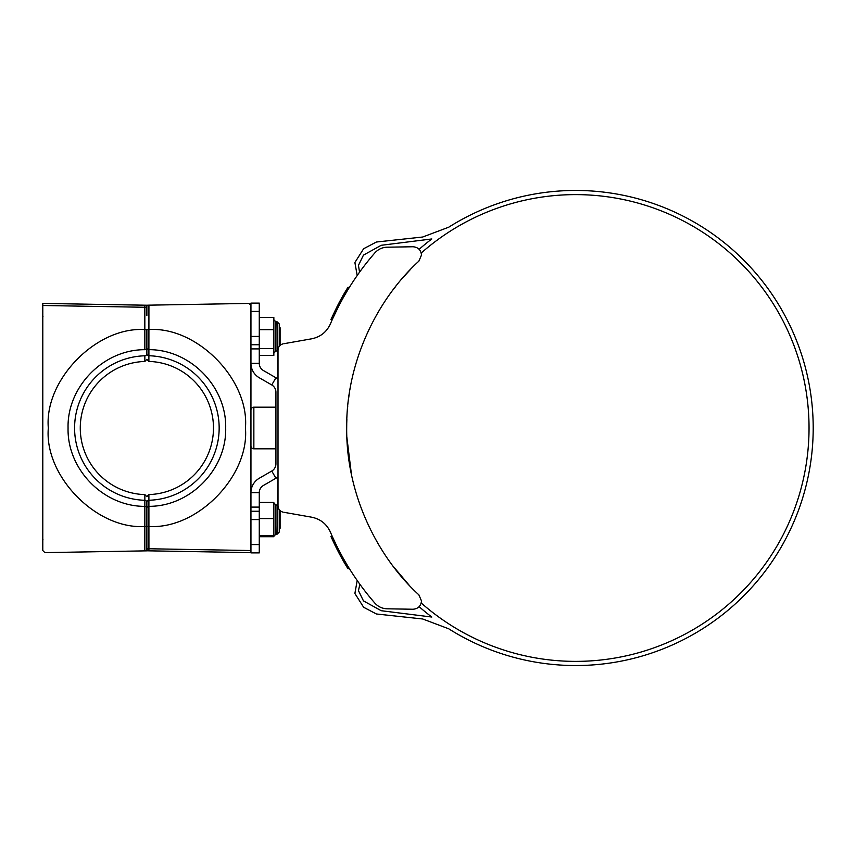 <?xml version="1.0" encoding="UTF-8"?>
<svg xmlns="http://www.w3.org/2000/svg" width="856" height="856" viewBox="0 0 856 856"><rect width="100%" height="100%" fill="white"/><g stroke="black" fill="none" stroke-linecap="round" stroke-linejoin="round"><path stroke-width="1.28" d="M284.245 512.359L311.723 517.206C320.433 519.025 326.65 523.968 330.384 532.047C341.458 558.069 356.278 581.759 374.842 603.095C378.127 606.722 382.215 608.616 387.105 608.798L413.02 609.247C418.124 608.787 420.949 606.016 421.494 600.933L418.873 594.856C377.999 557.63 346.059 494.779 346.691 428C346.059 361.221 377.999 298.37 418.873 261.144L421.494 255.067C420.949 249.984 418.124 247.213 413.02 246.753L387.105 247.202C382.215 247.384 378.127 249.278 374.842 252.905C356.278 274.241 341.458 297.931 330.384 323.953C326.65 332.032 320.433 336.975 311.723 338.794L284.245 343.641M346.883 437.416L351.431 474.342M349.954 466.477L349.548 464.07M348.585 457.382L348.167 453.915M347.087 441.396L346.873 437.213M344.604 292.838L346.059 292.838A266.43 266.43 0 0 0 338.141 307.283L336.74 307.283A267.671 267.671 0 0 1 344.604 292.838L347.911 287.349L349.376 287.349M338.163 548.76L336.108 544.619L334.717 544.619L337.296 549.809A267.671 267.671 0 0 1 336.74 548.717M342.593 557.096L343.449 558.626A266.43 266.43 0 0 0 346.059 563.162L344.604 563.162A267.671 267.671 0 0 1 342.015 558.626A267.671 267.671 0 0 1 341.929 558.476M341.137 557.053A267.671 267.671 0 0 1 340.41 555.705A267.671 267.671 0 0 1 338.131 551.425L338.131 551.425M342.571 557.053L343.192 558.176A266.43 266.43 0 0 1 342.828 557.513M346.691 428L346.734 423.731M347.397 409.992L347.729 406.183M348.606 398.425L349.045 395.269M349.997 389.213L350.66 385.585M350.35 387.244L350.018 389.116M349.505 392.209L349.098 394.905M347.739 406.129L347.397 410.088M346.873 419.012L346.734 423.442M393.396 566.576L408.954 584.958M410.131 269.811L403.839 276.67M395.654 286.493L393.396 289.424M277.173 350.981L275.921 350.981L275.921 321.845L277.173 321.845L278.007 379.165A16.649 16.649 0 0 0 275.921 377.753L263.434 370.541A8.325 8.325 0 0 1 259.272 363.329L259.272 348.906L250.947 348.906M250.947 507.094L259.272 507.094L259.272 492.671A8.325 8.325 0 0 1 263.434 485.459L275.921 478.247A16.649 16.649 0 0 0 278.007 476.835L277.173 534.155L279.249 532.068L279.249 509.769M340.538 302.682L338.034 307.486M338.345 306.887L338.698 306.191M339.971 303.752L339.682 304.297M338.067 307.443L336.665 307.443L337.296 306.191M338.216 307.144L338.612 306.352M332.781 318.464L338.163 307.24M331.411 318.464L330.951 319.502L332.406 319.32M353.967 280.222L357.198 275.493L354.887 262.503L363.65 248.721L376.394 242.023L422.714 237.016L448.747 227.193A237.551 237.551 0 0 1 813.2 428A237.551 237.551 0 0 1 448.747 628.807L422.714 618.984L376.394 613.977L363.65 607.279L354.887 593.497L357.198 580.507M419.162 249.289A237.551 237.551 0 0 1 431.799 238.963L381.22 245.287L363.458 255.12L358.45 265.339L359.541 272.176M283.165 343.834C279.976 344.658 278.264 346.701 278.007 349.986L278.007 506.014C278.264 509.299 279.976 511.342 283.165 512.166M338.067 548.557L338.484 549.392M334.717 544.619L331.411 537.536L332.781 537.536L332.321 536.498L330.951 536.498L332.321 536.498M336.108 544.619L333.401 538.884M339.543 551.425A266.43 266.43 0 0 0 340.72 553.65L340.677 553.586M344.155 559.878L345.364 561.975M353.967 575.778L357.359 580.753M359.862 584.263L358.45 590.661L363.458 600.88L381.22 610.713L431.799 617.037A237.551 237.551 0 0 1 419.162 606.711M332.321 319.502L330.951 319.502L336.665 307.443M336.772 307.229L337.275 306.223M338.559 303.752L339.276 302.393M331.411 537.536L330.951 536.498M341.319 557.374L339.565 554.153M346.134 563.291L344.262 562.563M344.476 562.938L347.911 568.652L349.376 568.652M343.449 558.626L342.015 558.626L339.297 553.65L336.643 548.514L338.034 548.514M342.154 297.128L341.137 298.947M341.929 297.524L342.785 296.005M259.272 363.329L250.947 363.329A16.649 16.649 0 0 0 259.272 377.753L271.759 384.954A8.325 8.325 0 0 1 275.921 392.166L275.921 463.834A8.325 8.325 0 0 1 271.759 471.046L259.272 478.247A16.649 16.649 0 0 0 250.947 492.671L259.272 492.671M250.947 544.566L259.272 544.566L259.272 552.89L250.947 552.89L250.947 511.257L259.272 511.257L259.272 519.581L250.947 519.581L250.947 303.11L259.272 303.11L259.272 311.434L250.947 311.434M259.272 544.566L259.272 519.581M259.272 507.094L259.272 511.257M259.272 344.743L250.947 344.743L250.947 336.419L259.272 336.419L259.272 348.906M259.272 336.419L259.272 311.434M148.901 507.244L148.891 494.575A66.608 66.608 0 0 0 213.476 428A66.608 66.608 0 0 0 148.891 361.425L146.868 359.349L144.857 361.457A66.608 66.608 0 0 0 80.271 428.032A66.608 66.608 0 0 0 144.857 494.608L146.868 496.694M250.947 305.496L248.829 303.42A2.087 2.087 0 0 0 248.829 303.42L148.923 305.164L148.891 361.425M146.868 509.181L146.868 502.258C146.868 494.789 146.868 494.789 146.868 502.258A2.087 2.012 180 0 1 148.901 500.257L148.901 506.335C190.182 506.57 226.744 469.27 225.684 428C226.669 386.677 190.31 349.505 148.901 349.665L148.901 355.743A72.279 72.279 0 0 1 219.157 428A72.279 72.279 0 0 1 148.901 500.257M146.868 508.346A2.087 2.012 180 0 1 148.901 506.335L148.923 548.76L250.947 550.536L250.947 552.623L146.868 550.804L146.868 508.346A2.087 2.012 180 0 0 144.846 506.367L144.857 494.608M148.901 349.612L148.901 347.825M146.868 537.942L146.868 526.472L146.868 537.942M146.868 329.753L146.868 353.774C146.868 361.243 146.868 361.243 146.868 353.774A2.087 2.012 0 0 1 144.846 355.786L144.846 356.053M105.245 304.501L146.868 305.228L146.868 315.607L146.868 305.228L148.923 305.164M188.502 551.532L148.923 550.836A2.087 2.087 0 0 1 146.868 548.76L148.923 548.76L148.923 550.836M44.887 552.623L144.825 550.879L144.846 506.367C103.437 506.527 67.078 469.356 68.063 428.032C67.003 386.773 103.565 349.473 144.846 349.697L144.825 307.272L42.8 305.496L42.8 550.536L44.887 552.623A2.087 2.087 0 0 0 44.897 552.623M144.846 506.431L144.846 508.207M146.868 540.436L146.868 538.317M146.868 329.56L148.923 329.56C197.105 326.307 249.631 379.882 245.426 428C249.631 476.118 197.105 529.693 148.923 526.44L146.868 526.44L146.868 550.847L144.825 550.879M144.857 361.457L144.846 355.786A72.279 72.279 0 0 0 74.59 428.032A72.279 72.279 0 0 0 144.846 500.289L144.846 506.367M42.8 303.409L42.8 305.496L42.8 303.409L144.825 305.196A2.087 2.087 0 0 1 146.868 307.272A2.087 2.087 0 0 0 144.825 305.196L144.825 307.272L146.868 307.272M144.846 348.788L144.846 349.697A2.087 2.012 -0 0 0 146.868 347.697M279.249 510.005L280.083 510.839L280.083 528.323L279.249 529.158M279.249 326.842L280.083 327.677L280.083 345.161L279.249 345.995M421.238 602.999A233.388 233.388 0 0 0 809.038 428A233.388 233.388 0 0 0 421.238 253.001M259.272 536.723L273.845 536.723L273.845 502.451L259.272 502.451M259.272 518.565L273.845 518.565M259.272 535.706L273.845 535.706M277.173 321.845L279.249 323.932L279.249 346.231M259.272 355.379L273.845 355.379L273.845 317.448L259.272 317.448M259.272 329.678L273.845 329.678M259.272 348.638L273.845 348.638M275.921 407.189L253.858 407.189A2.91 2.91 0 0 0 250.947 410.099M253.858 407.189L253.858 448.812A2.91 2.91 0 0 1 250.947 445.901M253.858 448.812L275.921 448.812M336.269 311.06L334.878 311.06M340.72 553.65L339.297 553.65M275.921 478.247L271.759 471.046M275.921 377.753L271.759 384.954M146.868 353.742A2.087 2.012 0 0 0 148.901 355.743M146.868 347.654A2.087 2.012 0 0 0 148.901 349.665M146.868 526.472L144.825 526.472C96.642 529.725 44.116 476.15 48.321 428.032C44.116 379.925 96.642 326.35 144.825 329.603L146.868 329.603M146.868 502.301A2.087 2.012 180 0 0 144.846 500.289M273.845 502.932L275.921 505.019L275.921 534.155L277.173 534.155M148.891 494.575L146.868 496.651M250.787 539.601L250.947 540.404L250.787 539.601M250.947 315.596L250.787 316.399L250.947 315.596M42.961 316.431L42.8 315.639L42.961 316.431M42.8 540.436L42.961 539.644L42.8 540.436M275.921 505.019L277.173 505.019M275.921 534.155L273.845 536.231M275.921 321.845L273.845 319.77M275.921 350.981L273.845 353.068"/></g></svg>
